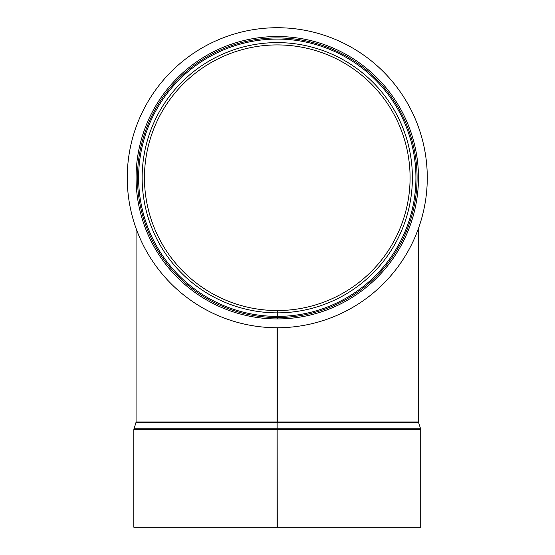 <?xml version="1.0" encoding="UTF-8"?>
<svg xmlns="http://www.w3.org/2000/svg" width="555" height="555" viewBox="0 0 555 555"><rect width="100%" height="100%" fill="white"/><g stroke="black" fill="none" stroke-linecap="round" stroke-linejoin="round"><path stroke-width="0.83" d="M277.271 312.86L277.271 318.938A141.206 141.206 0 0 0 399.593 107.205A141.206 141.206 0 0 0 155.067 106.99A141.206 141.206 0 0 0 277.021 318.938L277.035 310.55A132.818 132.818 0 0 1 162.324 111.194A132.818 132.818 0 0 1 392.329 111.395A132.818 132.818 0 0 1 277.271 310.55L277.271 312.86A135.129 135.129 0 0 0 394.334 110.244A135.129 135.129 0 0 0 160.326 110.036A135.129 135.129 0 0 0 277.035 312.86M277.028 315.441A137.709 137.709 0 0 0 277.271 315.441L277.271 313.103M277.271 317.543A139.804 139.804 0 0 0 398.386 107.906A139.804 139.804 0 0 0 156.274 107.691A139.804 139.804 0 0 0 277.028 317.543M277.021 422.383L135.996 422.383L133.831 429.605L133.831 527.25L277.021 527.25L277.021 429.605L277.271 527.25L277.021 327.748L277.021 429.605L277.021 421.96L136.065 421.96L136.065 228.382M277.271 422.383L418.539 422.383L418.47 421.96L277.271 421.96L277.271 327.748M277.271 527.25L420.711 527.25L420.711 429.605L133.831 429.605M323.329 34.972A150.01 150.01 0 0 1 377.879 289.002A150.01 150.01 0 0 1 130.598 209.235A150.01 150.01 0 0 1 323.329 34.972M277.271 316.385A138.653 138.653 0 0 0 397.387 108.482A138.653 138.653 0 0 0 157.273 108.274A138.653 138.653 0 0 0 277.028 316.385M277.271 428.751L420.579 428.751L420.711 429.605M133.963 428.751L277.021 428.751M418.47 421.96L418.47 228.382M418.539 422.383L420.579 428.751M135.996 422.383L136.065 421.96"/></g></svg>
